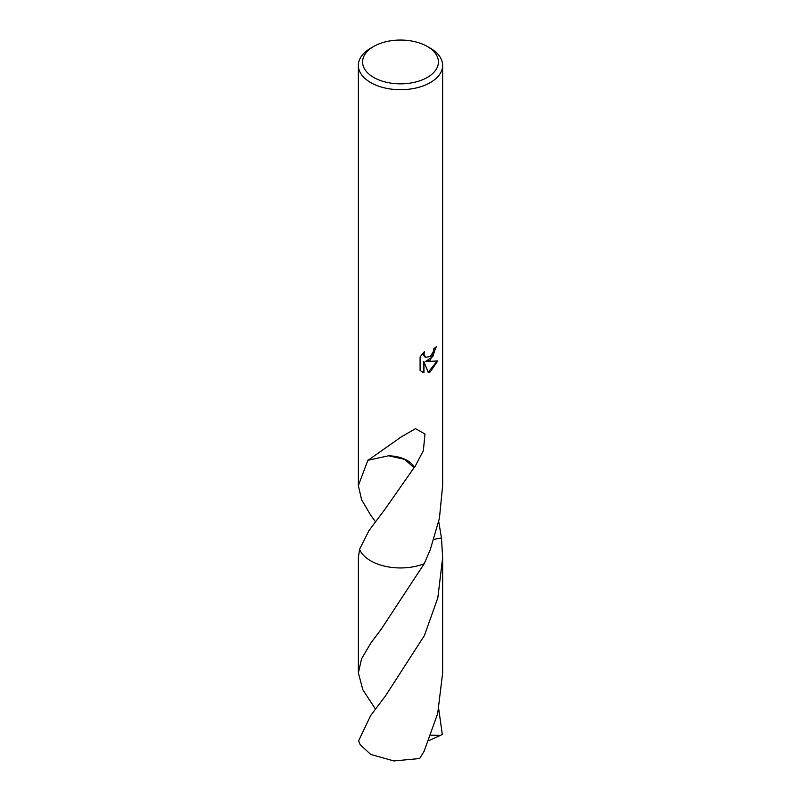 <?xml version="1.0" encoding="UTF-8"?>
<svg xmlns="http://www.w3.org/2000/svg" width="801" height="801" viewBox="0 0 801 801"><rect width="100%" height="100%" fill="white"/><g stroke="black" fill="none" stroke-linecap="round" stroke-linejoin="round"><path stroke-width="1.2" d="M427.313 77.427A37.927 21.897 180 0 1 373.687 77.427A37.927 21.897 180 0 1 373.687 46.468A37.927 21.897 180 0 1 373.687 46.458A37.927 21.897 180 0 1 427.313 46.468A37.927 21.897 180 0 1 427.313 77.427M370.703 48.18L373.687 46.458L370.703 48.18A42.143 24.33 180 0 0 358.357 65.382A42.143 24.33 180 0 0 384.37 87.86A42.143 24.33 180 0 0 430.297 82.593A42.143 24.33 180 0 0 442.643 65.382A42.143 24.33 180 0 0 430.297 48.18L427.313 46.468M430.297 360.13L426.262 361.641L437.807 360.911L430.297 371.834L428.315 372.665L423.949 361.762L423.949 372.765L420.094 370.503L420.094 356.936L424.53 351.439L423.929 354.132L425.561 357.356L430.297 356.485L433.341 351.619L433.782 348.795A42.143 24.33 0 0 0 436.355 346.663L430.297 360.13M375.409 521.651L370.703 515.193L361.571 499.664L358.357 485.556L367.959 460.084A42.143 24.33 0 0 0 368.17 460.235L401.081 437.016L415.509 428.645L424.951 434.002L423.399 450.552L414.507 467.584A42.143 24.33 180 0 1 414.077 467.664L385.611 508.365L368.911 530.723L359.539 549.336L358.357 557.756L358.357 672.91L361.581 658.772L370.703 643.243L381.276 629.115L424.19 563.744A42.143 24.33 180 0 1 359.539 549.336A42.143 24.33 180 0 0 424.19 563.744L430.297 549.596L439.429 518.317L442.643 485.556L442.643 65.382M435.824 347.143L432.84 356.545L425.762 361.351L426.262 361.641M425.321 357.196L423.859 355.774L423.609 352.37M421.666 371.784L423.439 372.475L423.439 361.471L423.949 361.762M428.165 372.275L437.146 361.071M423.439 372.475L423.949 372.765M438.738 521.651L441.461 537.912L433.942 539.353M424.19 563.744L424.19 563.734A42.143 24.33 180 0 1 370.703 560.83A42.143 24.33 180 0 1 359.529 549.336M441.461 537.892A42.143 24.33 180 0 1 441.471 537.912A42.143 24.33 180 0 1 441.461 537.912L442.643 557.756L437.817 597.926L424.42 635.503L385.621 695.719L370.703 715.483L358.698 740.625A42.143 24.33 180 0 0 360.29 744.82L370.703 754.422L393.892 760.95L419.654 758.527L424.099 751.288L437.706 713.491L442.643 672.91L442.643 557.756M388.585 455.779L404.605 459.353L414.077 467.664M414.507 467.584A28.095 16.22 0 0 0 388.525 455.799M368.17 460.235L388.555 455.789M438.738 709.015L442.302 734.447L440.61 735.268L430.978 735.158M375.419 709.015L362.863 689.791L358.357 672.91M440.61 735.268L428.825 740.645M358.357 485.556L358.357 65.382M425.571 357.356L425.061 357.066"/></g></svg>
